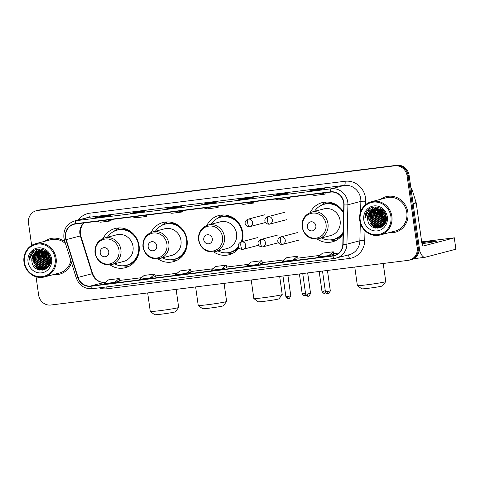 <?xml version="1.0" encoding="UTF-8"?>
<svg xmlns="http://www.w3.org/2000/svg" width="480" height="480" viewBox="0 0 480 480"><rect width="100%" height="100%" fill="white"/><g stroke="black" fill="none" stroke-linecap="round" stroke-linejoin="round"><path stroke-width="0.72" d="M317.142 239.01A20.262 19.038 -104.7 0 0 332.406 241.824A20.262 19.038 -104.7 0 0 343.074 234.09M213.738 251.934A20.262 19.038 -104.7 0 0 229.002 254.754A20.262 19.038 -104.7 0 0 239.064 247.884M242.154 241.644A20.262 19.038 -104.7 0 0 242.778 232.788A20.262 19.038 -104.7 0 0 218.736 215.55A20.262 19.038 -104.7 0 0 206.838 225.444M158.004 258.9A20.262 19.038 -104.7 0 0 173.268 261.72A20.262 19.038 -104.7 0 0 187.05 239.754A20.262 19.038 -104.7 0 0 163.002 222.516A20.262 19.038 -104.7 0 0 151.08 232.452M110.052 264.9A20.262 19.038 -104.7 0 0 125.316 267.714A20.262 19.038 -104.7 0 0 139.092 245.748A20.262 19.038 -104.7 0 0 115.05 228.516A20.262 19.038 -104.7 0 0 103.128 238.452M343.626 212.304A20.262 19.038 -104.7 0 0 322.14 202.626A20.262 19.038 -104.7 0 0 310.218 212.562M36.06 276.786L38.622 295.008A11.466 10.776 -104.7 0 0 50.922 305.016L408.084 260.37A11.466 10.776 -104.7 0 0 409.392 260.118L411.42 259.59A11.466 10.776 -104.7 0 0 419.214 247.158L409.116 175.296A11.466 10.776 -104.7 0 0 396.816 165.288L39.654 209.934A11.466 10.776 -104.7 0 0 38.346 210.186L37.332 210.45A11.466 10.776 -104.7 0 1 38.646 210.198A11.466 10.776 -104.7 0 0 37.332 210.45L36.324 210.714A11.466 10.776 -104.7 0 0 28.524 223.146L31.65 245.388M409.392 260.118A11.466 10.776 -104.7 0 0 417.192 247.686L407.094 175.824A11.466 10.776 -104.7 0 0 394.794 165.816L38.646 210.198L395.808 165.552A11.466 10.776 -104.7 0 1 408.108 175.56A11.466 10.776 -104.7 0 0 395.808 165.552L396.816 165.288M417.192 247.686L418.206 247.422L408.108 175.56L418.206 247.422A11.466 10.776 -104.7 0 1 410.406 259.854A11.466 10.776 -104.7 0 0 418.206 247.422L419.214 247.158M53.532 274.566A18.348 17.244 -104.7 0 0 59.628 274.152A18.348 17.244 -104.7 0 0 71.46 262.554A18.348 17.244 -104.7 0 1 59.628 274.152A18.348 17.244 -104.7 0 1 53.532 274.566M389.286 232.59A18.348 17.244 -104.7 0 0 395.382 232.182A18.348 17.244 -104.7 0 0 407.862 212.292A18.348 17.244 -104.7 0 0 386.088 196.68A18.348 17.244 -104.7 0 0 380.574 199.308A18.348 17.244 -104.7 0 1 386.088 196.68L386.088 196.68A18.348 17.244 -104.7 0 1 407.862 212.292A18.348 17.244 -104.7 0 1 395.382 232.182A18.348 17.244 -104.7 0 1 389.286 232.59M65.742 237.54A12.234 11.496 75.3 0 1 74.058 224.28A12.234 11.496 75.3 0 1 75.456 224.01L330.576 192.12A12.234 11.496 75.3 0 1 343.812 204.918L342.816 244.302A12.234 11.496 75.3 0 1 334.38 255.438A12.234 11.496 75.3 0 1 332.982 255.708L90.696 285.99A12.234 11.496 75.3 0 1 78.048 277.398L66.21 239.622A12.234 11.496 75.3 0 1 65.742 237.54M65.454 237.576A12.54 11.784 -104.7 0 0 65.934 239.706L77.772 277.482A12.54 11.784 -104.7 0 0 90.738 286.296L333.024 256.008A12.54 11.784 -104.7 0 0 343.11 244.32L344.1 204.936A12.54 11.784 -104.7 0 0 330.528 191.82L75.414 223.71A12.54 11.784 -104.7 0 0 65.454 237.576M319.524 189.804L324.582 188.478L313.878 189.816L308.82 191.142L319.524 189.804M313.974 190.494L313.878 189.816M283.842 194.262L288.906 192.936L278.202 194.274L273.138 195.6L283.842 194.262M278.292 194.952L278.202 194.274M248.166 198.72L253.224 197.394L242.52 198.732L237.462 200.058L248.166 198.72M242.616 199.41L242.52 198.732M105.444 216.564L110.502 215.238L99.798 216.576L94.74 217.902L105.444 216.564L94.782 217.89A3.06 1.038 82.9 0 0 94.74 217.902M99.894 217.254L99.798 216.576M141.12 212.1L146.184 210.78L135.48 212.118L130.416 213.438L141.12 212.1M135.57 212.796L135.48 212.118M176.802 207.642L181.86 206.316L171.156 207.654L166.098 208.98L176.802 207.642M171.252 208.332L171.156 207.654M212.484 203.184L217.542 201.858L206.838 203.196L201.78 204.522L212.484 203.184M206.934 203.874L206.838 203.196M64.95 241.782A18.348 17.244 -104.7 0 0 50.334 238.65A18.348 17.244 -104.7 0 0 44.82 241.278A18.348 17.244 -104.7 0 1 50.334 238.65A18.348 17.244 -104.7 0 1 64.95 241.782M394.794 165.816L37.632 210.462A11.466 10.776 -104.7 0 0 36.324 210.714M293.094 260.07L298.104 258.762L297.588 256.236L286.884 257.574L282.39 261.408L293.094 260.07L297.588 256.236M328.776 255.612L333.27 251.778L322.566 253.116L318.072 256.95L328.776 255.612L333.78 254.292M186.054 273.45L191.058 272.142L190.548 269.616L179.844 270.954L175.35 274.788L186.054 273.45L190.548 269.616M150.372 277.914L155.382 276.6L154.866 274.08L144.162 275.418L139.668 279.252L150.372 277.914L154.866 274.08M114.69 282.372L119.19 278.538L108.486 279.876L103.986 283.71L114.69 282.372L119.7 281.052M257.412 264.534L262.422 263.22L261.912 260.7L251.208 262.038L246.708 265.872L257.412 264.534L261.912 260.7M221.73 268.992L226.23 265.158L215.526 266.496L211.026 270.33L221.73 268.992L226.74 267.672M203.874 207.96L207.42 208.836L218.124 207.498L218.022 206.19M214.578 206.622L218.124 207.498M168.192 212.418L171.744 213.294L182.448 211.956L182.34 210.648M178.896 211.08L182.448 211.956M132.516 216.876L136.062 217.758L146.766 216.42L146.658 215.112M143.22 215.538L146.766 216.42M96.834 221.34L100.38 222.216L111.084 220.878L110.982 219.57M107.538 220.002L111.084 220.878M239.556 203.496L243.102 204.372L253.806 203.034L253.704 201.732M250.26 202.158L253.806 203.034M275.238 199.038L278.784 199.914L289.488 198.576L289.38 197.268M285.942 197.7L289.488 198.576M310.914 194.58L314.466 195.456L325.17 194.118L325.062 192.81M321.618 193.242L325.17 194.118M226.23 265.158L226.74 267.678M119.19 278.538L119.7 281.058M333.27 251.778L333.78 254.298M46.464 252.69A15.288 14.37 -104.7 0 0 46.524 256.662A15.288 14.37 -104.7 0 0 49.53 264.03M55.146 258.456A16.44 15.444 -104.7 0 0 37.518 244.116A16.44 15.444 -104.7 0 0 24.462 262.296A16.44 15.444 -104.7 0 0 42.09 276.642A16.44 15.444 -104.7 0 0 55.146 258.456M56.112 258.306A17.202 16.164 -104.7 0 0 35.7 243.672A17.202 16.164 -104.7 0 0 24 262.32A17.202 16.164 -104.7 0 0 44.412 276.954A17.202 16.164 -104.7 0 0 56.112 258.306M65.568 243.756A17.202 16.164 -104.7 0 0 50.622 239.76L35.7 243.672M50.154 259.728L49.254 256.278M50.076 262.002L48.03 257.004L48.066 254.322M50.13 261.57L48.342 256.92L48.324 254.676M49.758 263.382L46.764 257.334L47.106 253.26M49.848 263.076L47.076 257.25L47.34 253.488M49.362 264.438L45.498 257.664L46.236 252.51M49.464 264.192L45.816 257.58L46.452 252.678M48.912 265.308L44.232 257.994L45.414 251.946M49.032 265.104L44.55 257.91L45.618 252.078M48.432 266.04L42.966 258.324L44.628 251.514M48.552 265.866L43.284 258.246L44.82 251.616M47.922 266.676L47.106 266.346L41.706 258.66L43.866 251.184M48.054 266.526L47.418 266.262L42.018 258.576L44.052 251.262M47.874 267.33L47.568 267.27M47.388 267.222L45.84 266.676L40.44 258.99L43.122 250.938M47.526 267.096L46.152 266.592L40.752 258.906L43.308 250.992L41.976 254.844M47.436 267.774L47.016 267.726M46.836 267.702L44.574 267.006L39.174 259.32L42.402 250.758M47.544 267.672L47.154 267.618M46.98 267.588L44.892 266.922L39.492 259.236L42.582 250.8M46.95 268.134L46.44 268.122M46.272 268.11L43.308 267.336L37.908 259.65L38.544 254.748L41.694 250.644M47.1 268.05L46.584 268.032M46.416 268.014L43.626 267.258L38.226 259.566L38.862 254.664L41.874 250.668M46.35 268.428L45.852 268.464M45.684 268.464L42.042 267.672L36.642 259.986L37.278 255.078L41.004 250.59M46.5 268.362L46.002 268.38M45.834 268.38L42.36 267.588L36.96 259.902L37.596 254.994L41.178 250.602M46.38 268.536L45.9 268.644M45.738 268.674L45.252 268.746M45.084 268.764L40.782 268.002L35.382 260.316L36.018 255.408L38.898 251.514L40.326 250.59M46.536 268.488L46.056 268.59M45.894 268.62L45.402 268.68M45.24 268.692L41.094 267.918L35.694 260.232L36.33 255.324L39.216 251.43L40.494 250.584M47.202 267.99L44.634 268.974M44.472 269.004L39.516 268.332L34.116 260.646L34.752 255.738L37.632 251.844L39.666 250.632M46.92 268.23L45.114 268.866M45.27 268.824L44.79 268.92M44.628 268.95L39.828 268.248L34.428 260.562L35.064 255.66L37.95 251.76L39.828 250.62M39.492 250.656A9.558 8.982 -104.7 0 0 38.4 250.866A9.558 8.982 -104.7 0 0 31.902 261.228C32.808 274.482 52.812 271.704 50.466 258.96C49.764 249.894 37.728 245.586 32.04 252.216C30.078 254.478 29.124 257.16 29.166 260.262C30.27 254.364 33.708 251.16 39.492 250.656C45.096 250.512 48.618 253.26 50.058 258.912L49.632 263.76L46.962 267.606L43.848 269.196L38.25 268.662L32.85 260.976L33.486 256.074L36.372 252.174L39.018 250.728M50.376 258.828L49.95 263.676L47.274 267.522L43.686 269.106M44.004 269.154L38.568 268.578L33.168 260.892L33.804 255.99L36.684 252.09L39.18 250.698M49.218 255.51L49.23 254.988M48.132 253.932L48.24 253.41M48.378 254.238L48.468 253.722M47.202 252.966L47.406 252.414M47.424 253.176L47.604 252.63M46.344 252.276L46.644 251.682M46.554 252.426L46.83 251.844M45.534 251.748L45.894 251.184M45.732 251.868L46.086 251.28M31.902 261.228L32.538 256.32L35.424 252.426L38.544 250.83M28.026 261.846A12.618 11.856 -104.7 0 0 41.556 272.856A12.618 11.856 -104.7 0 0 51.576 258.906A12.618 11.856 -104.7 0 0 38.052 247.896A12.618 11.856 -104.7 0 0 28.026 261.846M44.412 276.954L59.34 273.042A17.202 16.164 -104.7 0 0 70.836 260.58M29.166 260.262L33.63 250.854M32.892 264.792L32.55 263.994M39.996 270.144L35.622 266.802M42.306 270.192L40.218 269.304M39.75 269.028L36.882 266.472M43.74 269.904L42.42 269.436M42.282 269.376L41.484 268.974M41.016 268.698L38.148 266.142M44.814 269.52L43.884 269.19M43.548 269.046L42.75 268.644M42.282 268.368L39.414 265.806M45.708 269.07L45.066 268.818M44.814 268.71L44.016 268.314M43.548 268.038L40.68 265.476M38.184 255.84L39.528 251.97M39.444 255.51L40.794 251.634M40.71 255.174L42.06 251.304M45.768 253.854L46.098 252.408M39.57 270.066L34.44 265.344M32.802 259.068L34.134 253.668M35.712 251.358L38.592 249.024M42.084 270.21L39.846 269.22M39.3 268.884L35.706 265.014M43.584 269.952L42.198 269.448M42.036 269.376L41.112 268.89M40.566 268.548L36.972 264.684M35.334 258.402L36.666 253.008M37.002 252.396L37.65 251.43M38.226 250.71L40.122 248.994M44.694 269.574L43.464 269.118M43.302 269.046L42.372 268.56M41.826 268.218L38.238 264.354M45.606 269.13L44.988 268.896M44.568 268.716L43.638 268.23M43.092 267.888L39.504 264.018M37.86 257.742L39.192 252.342M39.126 257.412L40.458 252.012M40.392 257.076L41.724 251.682M41.658 256.746L42.99 251.352M45.45 255.756L45.978 252.324M46.716 255.42L46.956 253.116M47.982 255.09L48.018 254.262M178.656 307.482L175.404 311.79A10.512 0.444 172 0 1 161.526 314.142A10.512 0.444 172 0 1 154.602 314.712L150.294 311.472A14.334 0.606 -8 0 0 159.726 310.692A14.334 0.606 -8 0 0 178.656 307.482A14.334 0.606 -8 0 0 178.668 307.458L176.124 289.368M108.78 251.688A4.59 4.308 -104.7 0 0 103.86 247.68A4.59 4.308 -104.7 0 0 100.218 252.756A4.59 4.308 -104.7 0 0 105.138 256.758A4.59 4.308 -104.7 0 0 108.78 251.688M111.546 264.6L123.666 261.426A13.764 12.93 -104.7 0 0 133.026 246.51A13.764 12.93 -104.7 0 0 116.694 234.798L104.574 237.978C97.698 240.402 94.506 245.406 94.998 252.978C97.278 261.894 102.792 265.764 111.546 264.6A13.764 12.93 -104.7 0 0 120.9 249.684A13.764 12.93 -104.7 0 0 104.574 237.978M114.42 263.85A18.156 17.064 -104.7 0 0 126.3 265.284A18.156 17.064 -104.7 0 0 138.648 245.598A18.156 17.064 -104.7 0 0 117.102 230.148A18.156 17.064 -104.7 0 0 107.442 237.222M136.086 237.432A18.156 17.064 -104.7 0 0 117.606 230.016L117.102 230.148M126.3 265.284L126.804 265.146A18.156 17.064 -104.7 0 0 139.284 249.624M147.672 292.92L150.276 311.448A14.334 0.606 -8 0 0 150.294 311.472M129.39 266.094A19.878 18.678 75.3 0 1 124.026 265.944L123.126 265.782M114.09 231.27L114.792 230.688A19.878 18.678 75.3 0 1 119.394 227.928M226.614 301.488L223.362 305.796A10.512 0.444 172 0 1 209.478 308.148A10.512 0.444 172 0 1 202.56 308.718L198.246 305.478A14.334 0.606 -8 0 0 207.684 304.698A14.334 0.606 -8 0 0 226.614 301.488A14.334 0.606 -8 0 0 226.62 301.464L224.082 283.374M156.732 245.688A4.59 4.308 -104.7 0 0 151.818 241.686A4.59 4.308 -104.7 0 0 148.17 246.762A4.59 4.308 -104.7 0 0 153.09 250.764A4.59 4.308 -104.7 0 0 156.732 245.688M159.498 258.606L171.624 255.432A13.764 12.93 -104.7 0 0 180.984 240.51A13.764 12.93 -104.7 0 0 164.652 228.804L152.526 231.978C145.65 234.408 142.458 239.412 142.95 246.984C145.236 255.9 150.75 259.77 159.498 258.606A13.764 12.93 -104.7 0 0 168.858 243.69A13.764 12.93 -104.7 0 0 152.526 231.978M162.372 257.856A18.156 17.064 -104.7 0 0 174.252 259.284A18.156 17.064 -104.7 0 0 186.6 239.604A18.156 17.064 -104.7 0 0 165.054 224.154A18.156 17.064 -104.7 0 0 155.4 231.228M184.044 231.438A18.156 17.064 -104.7 0 0 165.558 224.022L165.054 224.154M174.252 259.284L174.762 259.152A18.156 17.064 -104.7 0 0 187.236 243.63M195.624 286.926L198.228 305.454A14.334 0.606 -8 0 0 198.246 305.478M177.342 260.1A19.878 18.678 75.3 0 1 171.984 259.95L171.084 259.788M162.042 225.276L162.75 224.694A19.878 18.678 75.3 0 1 167.346 221.934M282.204 294.54L278.952 298.848A10.512 0.444 172 0 1 265.068 301.2A10.512 0.444 172 0 1 258.15 301.77L253.836 298.524A14.334 0.606 -8 0 0 263.274 297.75A14.334 0.606 -8 0 0 282.204 294.54A14.334 0.606 -8 0 0 282.21 294.51L279.672 276.42M212.328 238.74A4.59 4.308 -104.7 0 0 207.408 234.738A4.59 4.308 -104.7 0 0 203.76 239.814A4.59 4.308 -104.7 0 0 208.68 243.816A4.59 4.308 -104.7 0 0 212.328 238.74M215.088 251.658L227.214 248.484A13.764 12.93 -104.7 0 0 236.574 233.562A13.764 12.93 -104.7 0 0 220.242 221.856L208.116 225.03C201.24 227.46 198.048 232.464 198.54 240.036C200.826 248.946 206.34 252.822 215.088 251.658A13.764 12.93 -104.7 0 0 224.448 236.736A13.764 12.93 -104.7 0 0 208.116 225.03M241.194 241.896A18.156 17.064 -104.7 0 0 242.19 232.656A18.156 17.064 -104.7 0 0 220.644 217.206A18.156 17.064 -104.7 0 0 210.99 224.28M241.698 241.764A18.156 17.064 -104.7 0 0 242.7 232.518A18.156 17.064 -104.7 0 0 221.148 217.074L220.644 217.206M217.962 250.902A18.156 17.064 -104.7 0 0 229.848 252.336L230.352 252.204A18.156 17.064 -104.7 0 0 238.59 247.032M229.848 252.336A18.156 17.064 -104.7 0 0 238.47 246.696M251.22 279.978L253.818 298.5A14.334 0.606 -8 0 0 253.836 298.524M233.076 253.128A19.878 18.678 75.3 0 1 227.574 252.996L226.674 252.834M217.632 218.328L218.34 217.746A19.878 18.678 75.3 0 1 222.978 214.968M385.746 281.598L382.494 285.9A10.512 0.444 172 0 1 368.616 288.258A10.512 0.444 172 0 1 361.692 288.828L357.384 285.582A14.334 0.606 -8 0 0 366.816 284.808A14.334 0.606 -8 0 0 385.746 281.598A14.334 0.606 -8 0 0 385.758 281.568L383.214 263.478M315.87 225.798A4.59 4.308 -104.7 0 0 310.95 221.796A4.59 4.308 -104.7 0 0 307.308 226.866A4.59 4.308 -104.7 0 0 312.228 230.874A4.59 4.308 -104.7 0 0 315.87 225.798M318.636 238.716L330.756 235.536A13.764 12.93 -104.7 0 0 340.116 220.62A13.764 12.93 -104.7 0 0 323.784 208.914L311.664 212.088C304.788 214.518 301.596 219.516 302.088 227.094C304.368 236.004 309.882 239.88 318.636 238.716A13.764 12.93 -104.7 0 0 327.99 223.794A13.764 12.93 -104.7 0 0 311.664 212.088M343.602 213.222A18.156 17.064 -104.7 0 0 324.192 204.264A18.156 17.064 -104.7 0 0 314.532 211.338M343.176 211.542A18.156 17.064 -104.7 0 0 324.696 204.132L324.192 204.264M321.51 237.96A18.156 17.064 -104.7 0 0 333.39 239.394L333.894 239.262A18.156 17.064 -104.7 0 0 343.11 232.842M333.39 239.394A18.156 17.064 -104.7 0 0 343.122 232.194M354.762 267.036L357.366 285.558A14.334 0.606 -8 0 0 357.384 285.582M336.48 240.204A19.878 18.678 75.3 0 1 331.116 240.054L330.216 239.892M321.18 205.386L321.882 204.798A19.878 18.678 75.3 0 1 326.484 202.044M422.004 243.666A12.234 0.516 -8 0 0 436.914 241.062A12.234 0.516 -8 0 0 428.844 241.704A12.234 0.516 -8 0 0 421.8 242.676M382.218 210.72A15.288 14.37 -104.7 0 0 382.278 214.692A15.288 14.37 -104.7 0 0 385.284 222.06M419.31 249.618A15.288 5.19 82.9 0 0 424.926 257.31A15.288 5.19 82.9 0 0 425.154 257.268L455.892 249.216L454.296 237.87L423.564 245.922A3.822 1.296 -97.1 0 1 423.504 245.928A3.822 1.296 -97.1 0 1 421.764 242.466L416.208 202.92L413.112 203.73M454.296 237.87L455.892 249.216M454.404 237.828L421.68 241.86M410.94 188.256A1.914 1.794 75.3 0 1 412.02 189.474L416.136 202.596A1.914 1.794 75.3 0 1 416.208 202.92M390.9 216.486A16.44 15.444 -104.7 0 0 373.272 202.14A16.44 15.444 -104.7 0 0 360.216 220.326A16.44 15.444 -104.7 0 0 377.844 234.672A16.44 15.444 -104.7 0 0 390.9 216.486M391.866 216.33A17.202 16.164 -104.7 0 0 371.454 201.696A17.202 16.164 -104.7 0 0 359.754 220.35A17.202 16.164 -104.7 0 0 380.166 234.978A17.202 16.164 -104.7 0 0 391.866 216.33M380.166 234.978L395.094 231.072A17.202 16.164 -104.7 0 0 406.794 212.424A17.202 16.164 -104.7 0 0 386.376 197.79L371.454 201.696M385.908 217.758L385.008 214.308M385.83 220.032L383.784 215.034L383.82 212.352M385.884 219.6L384.096 214.95L384.078 212.706M385.512 221.412L382.518 215.364L382.86 211.29M385.602 221.106L382.83 215.28L383.094 211.518M385.116 222.468L381.252 215.694L381.99 210.54M385.218 222.222L381.57 215.61L382.206 210.708M384.666 223.338L379.986 216.024L381.168 209.976M384.786 223.134L380.304 215.94L381.372 210.102M384.186 224.07L378.72 216.354L380.382 209.544M384.306 223.896L379.038 216.276L380.574 209.646M383.676 224.706L382.86 224.376L377.46 216.69L379.62 209.214M383.808 224.556L383.172 224.292L377.772 216.606L379.806 209.286M383.628 225.36L383.322 225.294M383.142 225.252L381.594 224.706L376.194 217.02L378.876 208.968M383.28 225.126L381.906 224.622L376.506 216.936L379.062 209.022M383.19 225.804L382.77 225.756M382.59 225.732L380.328 225.036L374.928 217.35L378.156 208.788M383.298 225.702L382.908 225.648M382.734 225.618L380.646 224.952L375.246 217.266L378.336 208.83M382.704 226.164L382.194 226.152M382.026 226.14L379.062 225.366L373.662 217.68L374.298 212.778L377.448 208.674M382.854 226.08L382.338 226.062M382.17 226.044L379.38 225.282L373.98 217.596L374.616 212.694L377.628 208.698M382.104 226.458L381.606 226.488M381.438 226.494L377.796 225.696L372.396 218.01L373.032 213.108L376.758 208.62M382.254 226.392L381.756 226.41M381.588 226.41L378.114 225.618L372.714 217.932L373.35 213.024L376.932 208.632M382.134 226.566L381.654 226.674M381.492 226.704L381.006 226.776M380.838 226.794L376.536 226.032L371.136 218.346L371.772 213.438L374.652 209.544L376.08 208.614M382.29 226.518L381.81 226.62M381.648 226.65L381.156 226.71M380.994 226.722L376.848 225.948L371.448 218.262L372.084 213.354L374.97 209.46L376.248 208.614M382.956 226.02L380.388 227.004M380.226 227.034L375.27 226.362L369.87 218.676L370.506 213.768L373.386 209.874L375.42 208.662M382.674 226.26L380.82 226.848M381.024 226.854L380.544 226.95M380.382 226.98L375.582 226.278L370.182 218.592L370.818 213.69L373.704 209.79L375.582 208.65M375.246 208.686A9.558 8.982 -104.7 0 0 374.154 208.896A9.558 8.982 -104.7 0 0 367.656 219.252C368.562 232.512 388.566 229.734 386.22 216.99C385.518 207.924 373.482 203.616 367.794 210.246C365.832 212.508 364.878 215.19 364.92 218.292C366.024 212.394 369.462 209.19 375.246 208.686C380.85 208.542 384.372 211.29 385.812 216.942L385.386 221.79L382.716 225.63L379.602 227.226L374.004 226.692L368.604 219.006L369.24 214.104L372.126 210.204L374.772 208.758M386.13 216.858L385.704 221.706L383.028 225.552L379.602 227.226M379.758 227.184L374.322 226.608L368.922 218.922L369.558 214.02L372.438 210.12L374.934 208.728M384.972 213.54L384.984 213.018M383.886 211.962L383.994 211.44M384.132 212.268L384.222 211.752M382.956 210.996L383.16 210.444M383.178 211.206L383.358 210.66M382.098 210.3L382.398 209.712M382.308 210.456L382.584 209.874M381.288 209.778L381.648 209.214M381.486 209.898L381.84 209.31M367.656 219.252L368.292 214.35L371.178 210.456L374.298 208.86M363.78 219.876A12.618 11.856 -104.7 0 0 377.31 230.886A12.618 11.856 -104.7 0 0 387.33 216.936A12.618 11.856 -104.7 0 0 373.806 205.926A12.618 11.856 -104.7 0 0 363.78 219.876M364.92 218.292L369.384 208.884M368.646 222.822L368.304 222.024M375.75 228.174L371.376 224.832M378.06 228.216L375.972 227.334M375.504 227.058L372.636 224.502M379.494 227.934L378.174 227.466M378.036 227.406L377.238 227.004M376.77 226.728L373.902 224.166M380.568 227.55L379.638 227.214M379.302 227.07L378.504 226.674M378.036 226.398L375.168 223.836M381.462 227.1L380.904 226.884M380.568 226.74L379.77 226.338M379.302 226.062L376.434 223.506M373.938 213.87L375.282 209.994M375.198 213.54L376.548 209.664M376.464 213.204L377.814 209.334M377.73 212.874L379.068 209.022M381.522 211.878L381.852 210.438M375.324 228.096L370.194 223.374M368.556 217.098L369.888 211.698M371.466 209.388L374.346 207.054M377.838 228.24L375.6 227.25M375.054 226.908L371.46 223.044M379.338 227.976L377.952 227.478M377.79 227.406L376.866 226.92M376.32 226.578L372.726 222.714M371.088 216.432L372.42 211.032M372.756 210.42L373.404 209.46M373.98 208.74L375.876 207.024M380.448 227.604L379.218 227.148M379.056 227.076L378.126 226.59M377.58 226.248L373.992 222.378M381.36 227.16L380.682 226.902M380.322 226.74L379.392 226.26M378.846 225.918L375.258 222.048M373.614 215.772L374.946 210.372M374.88 215.442L376.212 210.042M376.146 215.106L377.478 209.712M377.412 214.776L378.744 209.376M381.204 213.786L381.732 210.354M382.47 213.45L382.71 211.146M383.736 213.12L383.772 212.292M39.654 209.934L37.632 210.462M409.116 175.296L407.094 175.824M83.742 222.978A12.234 11.496 -104.7 0 0 79.908 233.832A12.234 11.496 -104.7 0 0 80.376 235.914L92.214 273.69A12.234 11.496 -104.7 0 0 104.862 282.282L105.798 282.168M78.288 220.014A19.116 17.958 75.3 0 1 89.934 213.162L345.048 181.272A3.822 1.296 -97.1 0 1 344.316 185.388L89.196 217.278A15.288 14.37 -104.7 0 0 87.45 217.614L74.496 221.004A15.288 14.37 75.3 0 1 76.248 220.668A3.822 1.296 82.9 0 0 75.414 223.71M345.048 181.272A19.116 17.958 75.3 0 1 365.544 197.952A19.116 17.958 75.3 0 1 365.736 201.27L365.652 204.654M344.1 204.936A3.822 0.384 1.4 0 0 347.916 204.774L360.864 201.384A15.288 14.37 -104.7 0 0 360.714 198.732A15.288 14.37 -104.7 0 0 344.316 185.388L331.362 188.778A15.288 14.37 75.3 0 1 347.916 204.774L346.92 244.158A15.288 14.37 75.3 0 1 336.366 258.078A15.288 14.37 75.3 0 1 334.62 258.414A3.822 1.296 82.9 0 1 334.56 258.426L349.32 254.688A15.288 14.37 -104.7 0 0 359.868 240.762L360.318 222.96M74.496 221.004C66.87 223.698 63.336 229.254 63.882 237.666L64.458 240.228L65.934 239.706M334.506 258.426L92.34 288.702A3.822 1.296 -97.1 0 1 92.28 288.714A3.822 1.296 -97.1 0 1 90.738 286.296M333.024 256.008A3.822 1.296 82.9 0 0 334.56 258.426L92.28 288.714C84.552 289.086 79.224 285.522 76.302 278.004L77.772 277.482M343.11 244.32A3.822 0.384 1.4 0 0 346.92 244.158L359.868 240.762A3.822 0.384 -178.6 0 1 364.74 240.648A19.116 17.958 75.3 0 1 349.368 258.474L107.088 288.762A19.116 17.958 75.3 0 1 99.096 287.862M330.528 191.82A3.822 1.296 -97.1 0 1 331.362 188.778L76.248 220.668L89.196 217.278A3.822 1.296 -97.1 0 0 89.934 213.162M364.992 230.76L364.74 240.648M360.6 211.866L360.864 201.384A3.822 0.384 -178.6 0 1 365.736 201.27M106.65 286.914A3.822 1.296 -97.1 0 1 107.088 288.762M347.898 255.06A3.822 1.296 -97.1 0 1 349.368 258.474M332.982 255.708L335.73 254.988M66.21 239.622L80.784 235.824L92.622 273.6L78.048 277.398M90.696 285.99L104.862 282.282A6.882 2.334 -97.1 0 1 104.97 282.264A6.882 2.334 -97.1 0 1 105.072 282.258M119.574 280.446L141.48 277.704L119.574 280.44M177.168 273.24L155.256 275.976L177.156 273.246M190.938 271.524L212.838 268.788M226.614 267.066L248.52 264.324L226.614 267.054M284.208 259.854L262.296 262.596L284.202 259.866M297.978 258.144L319.884 255.402L297.978 258.138M338.874 253.026L333.654 253.674L338.862 253.032M46.302 253.074A15.288 14.37 -104.7 0 0 46.398 256.698A15.288 14.37 -104.7 0 0 49.482 264.162M118.962 250.05A12.642 11.88 -104.7 0 0 105.408 239.016A12.642 11.88 -104.7 0 0 95.364 252.996A12.642 11.88 -104.7 0 0 108.924 264.03A12.642 11.88 -104.7 0 0 118.962 250.05M125.166 265.536A18.33 17.226 -104.7 0 0 136.068 259.854M128.274 230.094A18.33 17.226 -104.7 0 0 115.986 230.484M166.92 244.05A12.642 11.88 -104.7 0 0 153.36 233.022A12.642 11.88 -104.7 0 0 143.316 247.002A12.642 11.88 -104.7 0 0 156.876 258.036A12.642 11.88 -104.7 0 0 166.92 244.05M173.118 259.542A18.33 17.226 -104.7 0 0 184.02 253.86M176.226 224.1A18.33 17.226 -104.7 0 0 163.938 224.49M222.51 237.102A12.642 11.88 -104.7 0 0 208.95 226.068A12.642 11.88 -104.7 0 0 198.906 240.054A12.642 11.88 -104.7 0 0 212.466 251.088A12.642 11.88 -104.7 0 0 222.51 237.102M228.708 252.594A18.33 17.226 -104.7 0 0 238.92 247.668M232.416 217.38A18.33 17.226 -104.7 0 0 219.528 217.542M326.052 224.16A12.642 11.88 -104.7 0 0 312.498 213.126A12.642 11.88 -104.7 0 0 302.454 227.112A12.642 11.88 -104.7 0 0 316.014 238.146A12.642 11.88 -104.7 0 0 326.052 224.16M332.256 239.646A18.33 17.226 -104.7 0 0 343.08 234.054M335.364 204.204A18.33 17.226 -104.7 0 0 323.076 204.6M248.466 219.102A3.822 3.594 -104.7 0 0 248.028 219.186C243.192 221.394 244.8 226.68 249.474 226.68A3.822 1.296 -97.1 0 1 247.734 223.218A3.822 1.296 82.9 0 1 248.466 219.102A3.822 3.594 -104.7 0 1 249.966 226.584L249.474 226.68A3.822 1.296 -97.1 0 0 249.528 226.668A3.822 3.594 -104.7 0 0 249.966 226.584L265.56 222.498M303.816 293.544L302.178 293.676C302.97 296.208 305.262 295.86 304.77 295.812L304.944 295.794A2.484 0.846 -97.1 0 1 303.816 293.544L305.52 293.304M304.986 295.788A2.484 0.846 -97.1 0 1 304.944 295.794L306.138 295.308M268.236 216.63A3.822 3.594 -104.7 0 0 267.798 216.714C262.956 218.922 264.564 224.208 269.238 224.208A3.822 1.296 -97.1 0 1 267.498 220.746A3.822 1.296 82.9 0 1 268.236 216.63A3.822 3.594 -104.7 0 1 269.736 224.112L269.238 224.208A3.822 1.296 -97.1 0 0 269.298 224.196A3.822 3.594 -104.7 0 0 269.736 224.112L286.428 219.738M323.586 291.072L321.942 291.204C322.74 293.736 325.032 293.388 324.534 293.34L324.714 293.322A2.484 0.846 -97.1 0 1 323.586 291.072L325.29 290.832M324.75 293.316A2.484 0.846 -97.1 0 1 324.714 293.322L325.908 292.836M287.508 296.46L285.87 296.592C286.662 299.13 288.954 298.776 288.456 298.728L288.636 298.71A2.484 0.846 -97.1 0 1 287.508 296.46L290.79 295.902L287.91 275.394M288.678 298.704A2.484 0.846 -97.1 0 1 288.636 298.71L289.344 298.518L290.79 295.902M241.602 241.818A3.822 3.594 -104.7 0 0 241.164 241.902C236.328 244.11 237.936 249.396 242.61 249.396A3.822 1.296 -97.1 0 1 240.87 245.934A3.822 1.296 82.9 0 1 241.602 241.818A3.822 3.594 -104.7 0 1 243.102 249.3L242.61 249.396A3.822 1.296 -97.1 0 0 242.664 249.384A3.822 3.594 -104.7 0 0 243.102 249.3L258.696 245.214M307.272 293.988L305.634 294.12C306.432 296.658 308.724 296.304 308.226 296.256L308.406 296.238A2.484 0.846 -97.1 0 1 307.272 293.988L310.56 293.43L307.674 272.922M308.442 296.232A2.484 0.846 -97.1 0 1 308.406 296.238L309.108 296.046L310.56 293.43M261.372 239.352A3.822 3.594 -104.7 0 0 260.934 239.436C256.092 241.638 257.7 246.924 262.374 246.924A3.822 1.296 -97.1 0 1 260.634 243.462A3.822 1.296 82.9 0 1 261.372 239.352A3.822 3.594 -104.7 0 1 262.872 246.828L262.374 246.924A3.822 1.296 -97.1 0 0 262.434 246.912A3.822 3.594 -104.7 0 0 262.872 246.828L278.466 242.748M327.042 291.522L325.404 291.648C326.196 294.186 328.488 293.838 327.99 293.784L328.17 293.772A2.484 0.846 -97.1 0 1 327.042 291.522L330.324 290.958L327.444 270.45M328.212 293.76A2.484 0.846 -97.1 0 1 328.17 293.772L328.878 293.574L330.324 290.958M281.136 236.88A3.822 3.594 -104.7 0 0 280.698 236.964C275.862 239.166 277.47 244.452 282.144 244.452A3.822 1.296 -97.1 0 1 280.404 240.99A3.822 1.296 82.9 0 1 281.136 236.88A3.822 3.594 -104.7 0 1 282.636 244.362L282.144 244.452A3.822 1.296 -97.1 0 0 282.198 244.446A3.822 3.594 -104.7 0 0 282.636 244.362L299.334 239.988M413.07 203.4L416.136 202.596M412.02 189.474L411.144 189.702M382.056 211.104A15.288 14.37 -104.7 0 0 382.152 214.722A15.288 14.37 -104.7 0 0 385.236 222.192M64.458 240.228L76.302 278.004M92.622 273.6C95.388 279.918 99.504 282.804 104.97 282.264L105.81 282.156M190.932 271.518L212.85 268.776M80.784 235.824L80.382 229.464L82.41 224.634L83.892 222.96M212.508 203.178L201.822 204.51M176.826 207.636L166.146 208.974M141.144 212.094L130.464 213.432M248.184 198.714L237.504 200.052M283.866 194.256L273.186 195.588M319.548 189.798L308.868 191.13M264.726 214.812L248.028 219.186M302.178 293.676L299.406 273.954M284.49 212.346L267.798 216.714M321.942 291.204L319.176 271.482M257.862 237.534L241.164 241.902M285.87 296.592L282.978 276.006M277.626 235.062L260.934 239.436M305.634 294.12L302.742 273.54M297.396 232.59L280.698 236.964M325.404 291.648L322.512 271.068M424.926 257.31L413.622 258.726"/></g></svg>
